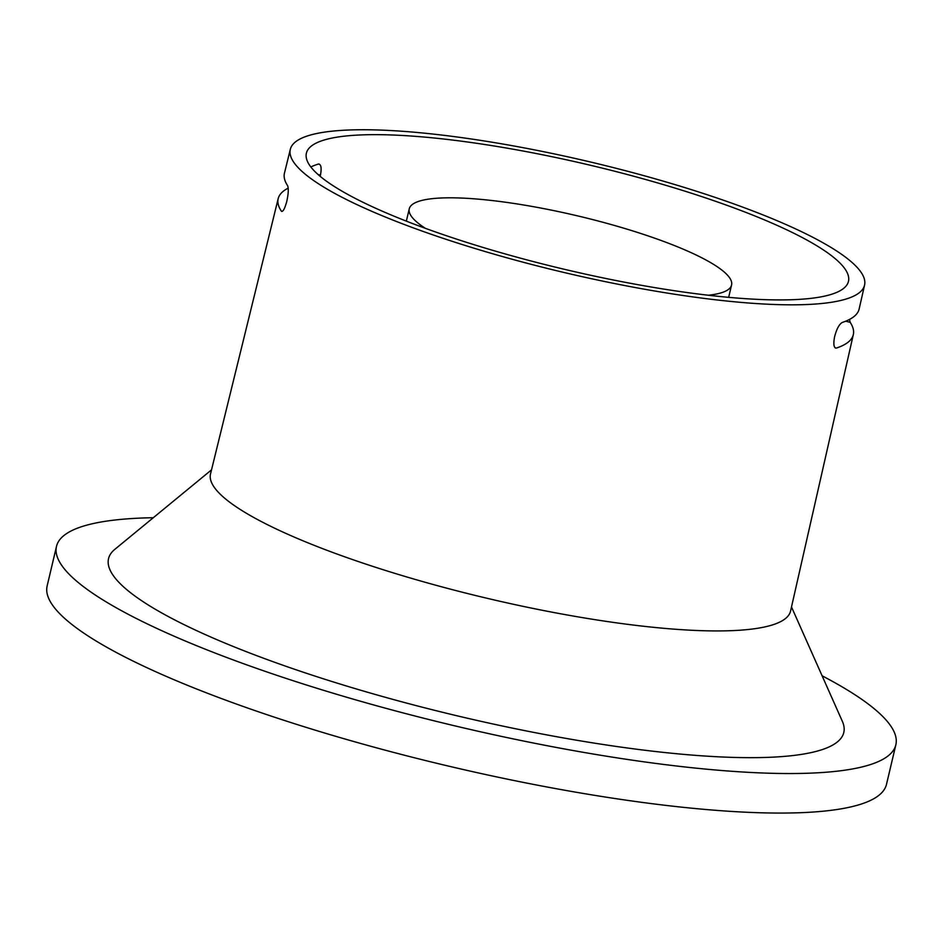 <?xml version="1.0" encoding="UTF-8"?>
<svg xmlns="http://www.w3.org/2000/svg" width="943" height="943" viewBox="0 0 943 943"><rect width="100%" height="100%" fill="white"/><g stroke="black" fill="none" stroke-linecap="round" stroke-linejoin="round"><path stroke-width="1.41" d="M708.382 295.242A165.603 31.885 13.3 0 0 725.862 290.998A165.603 31.885 13.3 0 0 731.568 285.034A165.603 31.885 13.3 0 0 595.799 220.391A165.603 31.885 13.3 0 0 414.955 202.875A165.603 31.885 13.3 0 0 409.25 208.839A165.603 31.885 13.3 0 0 425.411 228.347M288.193 188.152A295.501 56.886 13.3 0 0 278.185 198.631A295.501 56.886 13.3 0 0 281.297 211.079L281.757 211.444M282.322 211.338L281.297 211.079C282.841 212.163 284.621 209.098 286.648 201.896L286.849 201.071C288.464 193.527 288.699 188.376 287.568 185.606A295.265 56.839 -166.7 0 1 284.456 173.147L290.314 149.312A295.041 56.804 13.3 0 0 361.711 206.823A295.041 56.804 13.3 0 0 673.031 293.992A295.041 56.804 13.3 0 0 864.578 285.069A295.041 56.804 13.3 0 0 793.122 227.746A295.041 56.804 13.3 0 0 482.262 140.648A295.041 56.804 13.3 0 0 290.314 149.312M318.062 174.526L320.455 175.115L320.278 175.94L319.465 175.74M779.201 226.32A278.503 53.621 -166.7 0 1 848.441 281.438A278.503 53.621 -166.7 0 1 668.54 289.831A278.503 53.621 -166.7 0 1 375.644 208.238A278.503 53.621 -166.7 0 1 306.357 153.308A278.503 53.621 -166.7 0 1 485.857 144.68A278.503 53.621 -166.7 0 1 779.201 226.32M320.455 175.115C321.799 167.76 321.08 164.07 318.298 164.082A278.291 53.574 13.3 0 0 310.836 166.97M319.158 164.047L318.298 164.082M278.185 198.631L210.537 473.857A298.023 57.37 13.3 0 0 282.652 531.946A298.023 57.37 13.3 0 0 564.055 614.412A298.023 57.37 13.3 0 0 779.484 622.203A298.023 57.37 13.3 0 0 790.588 610.981L853.332 334.588A295.501 56.886 13.3 0 0 850.173 322.317L849.49 319.453M791.495 606.962L842.347 721.312A377.766 72.729 -166.7 0 1 829.769 746.597A377.766 72.729 -166.7 0 1 390.154 698.633A377.766 72.729 -166.7 0 1 114.846 549.333L211.527 469.85M153.296 517.719A431.246 83.019 13.3 0 0 56.497 546.374A431.246 83.019 13.3 0 0 61.814 565.517A431.246 83.019 13.3 0 0 501.417 736.389A431.246 83.019 13.3 0 0 895.85 744.793A431.246 83.019 13.3 0 0 890.534 725.65A431.246 83.019 13.3 0 0 822.107 675.813M895.85 744.793L886.503 784.328A431.246 83.019 -166.7 0 1 492.069 775.924A431.246 83.019 -166.7 0 1 52.466 605.052A431.246 83.019 -166.7 0 1 47.15 585.909L56.497 546.374M864.578 285.069L859.144 308.998A295.265 56.839 -166.7 0 1 842.264 322.459C839.258 324.168 836.747 328.765 834.732 336.238L834.543 337.075C833.188 344.431 833.836 348.085 836.465 348.05A295.501 56.886 13.3 0 0 853.332 334.588M835.651 348.097L834.956 347.684M845.671 321.209L850.173 322.317M731.568 285.034L728.656 297.34M409.25 208.839L406.339 221.145"/></g></svg>
